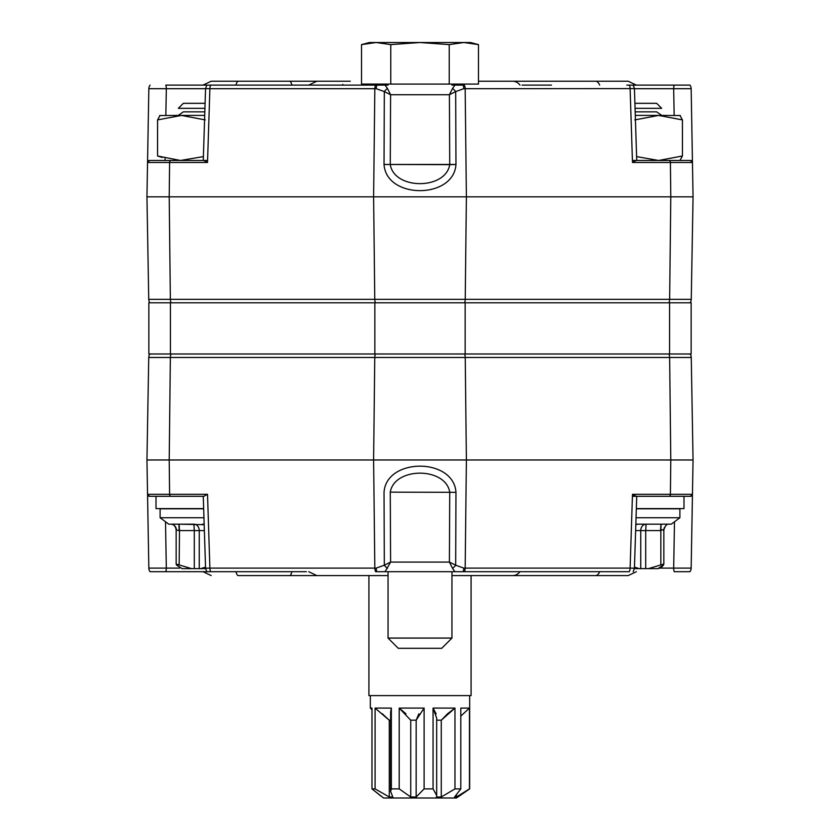 <?xml version="1.0" encoding="UTF-8"?>
<svg xmlns="http://www.w3.org/2000/svg" width="840" height="840" viewBox="0 0 840 840"><rect width="100%" height="100%" fill="white"/><g stroke="black" fill="none" stroke-linecap="round" stroke-linejoin="round"><path stroke-width="1.26" d="M235.358 571.694L150.066 571.694L206.797 571.694L205.569 568.207L209.885 568.113A6.143 3.99 90 0 0 210.683 571.694L306.38 571.694M449.736 492.146C445.515 466.809 394.464 466.862 390.264 492.146L455.963 492.334L455.679 565.204L463.796 568.113L630.115 568.113A6.143 3.99 90 0 1 629.317 571.694L375.627 571.694A6.143 3.99 90 0 1 374.829 568.113L373.611 459.974L693.053 459.974L691.257 357.473L148.743 357.473A6.143 6.143 0 0 1 149.888 353.997A6.143 6.143 0 0 0 148.743 357.473L146.947 459.974L373.611 459.974L374.766 357.473A6.143 3.99 90 0 1 375.522 353.997M464.478 353.997A6.143 3.99 90 0 1 465.234 357.473L466.389 459.974L465.171 568.113A6.143 3.99 90 0 1 464.373 571.694M376.971 571.694A6.143 3.864 -90 0 1 376.205 568.113L384.321 565.204L384.038 492.334C386.159 457.538 453.747 457.359 455.963 492.334L390.264 492.146M632.415 496.325L690.407 496.325L692.454 494.319A2.047 2.047 0 0 1 690.407 496.325L636.237 496.325L632.478 494.319L636.237 496.325M633.202 571.694L634.431 568.207L630.115 568.113L632.478 494.319L692.454 494.319A2.047 2.047 0 0 1 690.407 496.325L692.454 494.319L691.163 568.113A6.143 6.143 0 0 1 689.934 571.694L674.205 571.694A6.143 2.594 -90 0 1 673.68 568.113L674.489 521.766M551.481 571.694L626.819 571.694M674.205 571.694L689.934 571.694M690.113 353.997A6.143 6.143 0 0 1 691.257 357.473A6.143 6.143 0 0 0 690.113 353.997A6.143 6.143 0 0 1 691.257 357.473M150.066 571.694A6.143 6.143 0 0 1 148.838 568.113L147.546 494.319A2.047 2.047 0 0 0 149.594 496.325L147.546 494.319A2.047 2.047 0 0 0 149.594 496.325L203.27 496.325L205.569 568.207M147.546 494.319L207.522 494.319L203.763 496.325L149.594 496.325A2.047 2.047 0 0 1 147.546 494.319L146.947 459.974M256.725 571.694L222.432 571.694M148.838 568.113L166.32 568.113A6.143 2.594 90 0 1 165.795 571.694M452.529 568.333L449.4 562.075L455.679 565.204A6.143 2.457 134.8 0 1 452.529 568.333L454.933 571.694L385.067 571.694L390.6 562.075L449.4 562.075L449.736 492.334M390.264 492.334L390.6 562.075L384.321 565.204A6.143 2.457 45.2 0 0 387.471 568.333M463.796 568.113A6.143 3.864 90 0 1 463.029 571.694L522.081 571.694M690.407 496.325A2.047 2.047 0 0 0 692.454 494.319L693.053 459.974M669.564 302.81L148.848 302.81L148.848 353.997L691.152 353.997L691.152 302.81L669.564 302.81L669.564 353.997M205.569 88.694L166.32 88.694A6.143 2.594 -90 0 0 165.795 85.113L385.067 85.113L387.471 88.463A6.143 2.457 134.8 0 0 384.321 91.602L376.205 88.694A6.143 3.864 -90 0 1 376.971 85.113M390.264 164.661C394.485 189.998 445.536 189.945 449.736 164.661L384.038 164.472L384.321 91.602L390.6 94.731L387.471 88.463M452.529 88.463L449.4 94.731L455.679 91.602A6.143 2.457 -134.8 0 0 452.529 88.463L454.933 85.113L463.029 85.113A6.143 3.864 90 0 1 463.796 88.694L455.679 91.602L455.963 164.472L449.736 164.661M449.736 164.472L455.963 164.472C453.842 199.269 386.253 199.447 384.038 164.472L449.736 164.472L449.4 94.731L390.6 94.731L390.264 164.472M689.934 85.113L674.205 85.113L689.934 85.113A6.143 6.143 0 0 1 691.163 88.694L692.454 162.488A2.047 2.047 0 0 0 690.407 160.482L692.454 162.488A2.047 2.047 0 0 0 690.407 160.482L636.731 160.482L634.431 88.599L463.796 88.694M632.415 160.482L658.613 160.482L632.415 160.482M636.237 160.482L669.081 160.482A2.047 1.334 -90 0 1 670.404 162.488L632.478 162.488L636.237 160.482L632.478 162.488L630.115 88.694A6.143 3.99 90 0 0 629.317 85.113L674.205 85.113L633.202 85.113L634.431 88.599M522.081 85.113L551.481 85.113M464.373 85.113A6.143 3.99 90 0 1 465.171 88.694L466.389 196.833L146.947 196.833L148.743 299.334A6.143 6.143 0 0 0 149.888 302.81M626.819 85.113L629.317 85.113L626.819 85.113M674.205 85.113A6.143 2.594 90 0 0 673.68 88.694L634.431 88.694M690.407 160.482A2.047 2.047 0 0 1 692.454 162.488L693.053 196.833L466.389 196.833L465.234 299.334A6.143 3.99 90 0 1 464.478 302.81M690.113 302.81A6.143 6.143 0 0 0 691.257 299.334A6.143 6.143 0 0 1 690.113 302.81A6.143 6.143 0 0 0 691.257 299.334L693.053 196.833M451.952 85.113L454.933 85.113M209.034 85.113L210.683 85.113A6.143 3.99 90 0 0 209.885 88.694L205.569 88.599L206.797 85.113L165.795 85.113M203.763 160.482L207.522 162.488L203.763 160.482L149.594 160.482L147.546 162.488A2.047 2.047 0 0 1 149.594 160.482L147.546 162.488L148.838 88.694A6.143 6.143 0 0 1 150.066 85.113M174.962 160.482L207.585 160.482M165.102 158.287L165.06 160.482L149.594 160.482A2.047 2.047 0 0 0 148.06 161.165A2.047 2.047 0 0 1 149.594 160.482L203.27 160.482L205.569 88.599M376.205 88.694L209.885 88.694L207.522 162.488L147.546 162.488A2.047 2.047 0 0 1 148.06 161.165A2.047 2.047 0 0 0 147.546 162.488L146.947 196.833M388.048 85.113L384.615 85.113M387.45 164.577L388.048 164.472M451.952 164.472L452.55 164.577M471.082 575.589L471.082 695.604L368.918 695.604L368.918 575.589M418.856 713.843L416.168 720.174L424.116 708.089L424.116 788.886L433.062 788.886L436.674 795.417L436.517 797.002L441.273 797.002L454.965 788.886L454.965 708.089L447.542 713.769M405.972 713.811L399.21 708.089L424.116 708.089M410.739 720.174L410.739 797.002L399.21 788.886L399.21 708.089L410.676 720.174L416.168 720.174L416.147 797.002L424.116 788.886M469.665 695.604L469.665 788.886L456.445 798L383.555 798L371.973 788.886L381.276 796.341M436.149 713.822L433.062 708.089L454.965 708.089L441.357 720.174L436.674 720.174M447.479 713.822L441.357 720.174M390.642 712.11L391.335 708.089L375.081 708.089L389.183 720.174L382.294 713.759M371.973 709.779L370.335 708.089L371.973 708.089L371.973 788.886L375.081 788.886L389.288 797.002L392.816 797.002L390.642 791.427L391.335 788.886L391.335 708.089M390.642 720.174L389.183 720.174M375.081 708.089L375.081 788.886M389.288 720.174L389.288 797.002M433.062 788.886L433.062 708.089L436.674 718.074M441.273 720.174L441.273 797.002M460.803 716.1L469.455 708.089L469.455 788.886L456.445 797.002L454.566 797.002L460.803 788.886L454.965 788.886M460.803 788.886L460.803 708.089L469.455 708.089M456.445 795.249L456.445 797.002M410.739 797.002L416.147 797.002M399.21 788.886L391.335 788.886M635.176 111.846L656.639 111.846L661.721 115.416L635.292 115.406L658.613 115.416L634.788 119.921M634.904 103.32L656.639 103.32L661.658 108.339L635.061 108.339M636.332 508.82L679.896 508.82L679.896 517.734L636.048 517.734M679.896 517.734L671.265 524.181L637.675 524.181A6.405 5.334 -87.3 0 0 635.827 524.633M637.675 524.181L635.838 524.181M635.544 568.627L639.272 568.627L634.462 567.158M663.505 565.058L660.87 567.861L657.941 568.627L645.698 568.627L657.941 568.627L663.505 565.058L663.841 564.05L648.396 568.627M661.059 524.181L660.839 530.576C663.369 529.2 664.251 529.2 663.505 530.576L663.537 530.576M669.018 524.181A6.405 5.723 86.7 0 0 668.861 524.192C666.824 523.813 665.154 525.735 663.841 529.966L663.841 564.05M635.639 530.586L640.752 530.586L640.752 568.627L645.698 568.627L645.698 530.586L640.752 530.586A6.405 5.334 90 0 1 646.097 524.181L645.698 530.586L660.513 530.586L660.975 524.36M656.744 530.586L660.839 530.576L660.839 565.058M637.907 524.181L635.827 524.685M640.752 568.627L634.4 568.627M683.991 496.325L683.991 508.62L636.342 508.62M204.823 111.846L183.362 111.846L178.28 115.406L204.708 115.406L181.388 115.416L157.563 119.921L160.094 115.416M204.939 108.339L178.343 108.339L183.362 103.32L205.097 103.32M193.914 524.181A6.405 5.334 -90 0 1 199.248 530.586L194.303 530.586L193.904 524.181L178.941 524.181L179.161 530.576L176.159 529.966C175.571 526.323 173.901 524.391 171.14 524.192L171.14 524.192A6.405 5.723 -86.7 0 0 170.982 524.181L170.909 524.181A6.405 5.723 -90 0 1 171.024 524.181L168.735 524.181L160.104 517.734L160.104 508.82L203.668 508.82M160.104 517.734L203.952 517.734M176.495 565.058L182.059 568.627L191.604 568.627L176.159 564.05L176.495 565.058M178.941 524.181L171.14 524.192A6.405 5.723 -86.7 0 1 176.41 529.399M205.538 567.158L200.728 568.627L204.456 568.627M205.601 568.627L188.853 568.627M204.172 524.685L179.099 524.181L179.487 530.586L194.303 530.586L194.303 568.627M204.172 524.633A6.405 5.334 87.3 0 0 202.325 524.181L204.162 524.181M204.362 530.586L199.248 530.586L199.248 568.627L200.728 568.627M179.161 565.058L179.487 530.586M203.658 508.62L156.009 508.62L156.009 496.325M636.605 156.597L658.613 160.482L682.437 155.978L679.907 160.482M679.907 115.416L682.437 119.921L658.613 115.416L680.295 115.532M682.437 119.921L682.437 155.978M205.212 119.921L181.388 115.416L159.716 115.532M157.563 119.921L157.563 155.978L180.401 160.472L203.396 156.597M162.141 157.469L157.563 155.978M443.572 42.515L458.409 42.515M392.753 42.515L403.62 42.515M376.152 42.515L361.526 44.615L369.358 42.515L420 42.515L390.768 44.615L376.152 42.515L390.768 44.615L390.768 84.084L449.232 84.084L449.232 44.615L420 42.515L463.848 42.515L449.232 44.615L420 42.515M463.848 42.515L470.642 42.515L478.475 44.615L463.848 42.515M473.204 43.418L478.475 44.615L478.475 84.084L449.232 84.084M390.768 84.084L361.526 84.084L361.526 44.615L370.304 42.871M408.303 42.515L414.257 42.515M451.952 638.075L441.714 648.312L398.286 648.312L388.048 638.075L451.952 638.075L451.952 571.694M668.881 353.997A6.143 3.99 90 0 1 669.638 357.473L670.793 459.974L670.404 494.319A2.047 1.334 90 0 1 669.081 496.325M660.366 568.113L691.163 568.113M171.119 353.997A6.143 3.99 90 0 0 170.363 357.473L169.208 459.974L169.596 494.319A2.047 1.334 90 0 0 170.919 496.325M165.512 521.766L166.32 568.113L179.634 568.113M207.522 494.319L209.885 568.113L376.205 568.113M170.436 302.81L170.436 353.997M374.84 302.81L374.84 353.997M465.161 302.81L465.161 353.997M692.454 162.488L670.404 162.488L670.793 196.833L669.638 299.334L691.257 299.334M691.163 88.694L673.68 88.694L674.153 115.416M148.743 299.334L669.638 299.334A6.143 3.99 90 0 1 668.881 302.81M375.627 85.113A6.143 3.99 90 0 0 374.829 88.694L373.611 196.833L374.766 299.334A6.143 3.99 90 0 0 375.522 302.81M170.919 160.482A2.047 1.334 -90 0 0 169.596 162.488L169.208 196.833L170.363 299.334A6.143 3.99 90 0 0 171.119 302.81M148.838 88.694L166.32 88.694L165.847 115.416M451.952 575.589L512.631 575.589A10.542 9.471 -90 0 0 519.981 571.694M512.631 575.589L595.455 575.589A10.542 5.418 -90 0 0 599.666 571.694M519.981 85.113A10.542 9.471 90 0 0 512.631 81.218L595.455 81.218A10.542 5.418 90 0 1 599.666 85.113M343.287 85.113A10.542 8.526 90 0 0 342.762 84.378M291.879 85.113A10.542 2.951 90 0 0 289.59 81.218L238.297 81.218A10.542 2.951 90 0 0 236.009 85.113M238.297 575.589L289.59 575.589L238.297 575.589A10.542 2.951 -90 0 1 236.009 571.694M289.59 575.589L316.68 575.589L289.59 575.589A10.542 2.951 -90 0 0 291.879 571.694M634.431 568.207L636.731 496.325M390.642 711.911L390.642 791.427M436.674 717.885L436.674 795.228M370.335 695.604L370.335 708.089M664.398 527.457L663.841 529.966M176.159 564.05L176.159 529.966M316.68 575.589L388.048 575.589M308.7 571.694L316.88 575.589M636.363 571.694L628.183 575.589L595.455 575.589M512.631 81.218L478.475 81.218L512.631 81.218M350.291 81.218L316.88 81.218L308.7 85.113M336.672 81.218L316.88 81.218M636.363 85.113L628.183 81.218L595.455 81.218M238.297 81.218L211.208 81.218L238.297 81.218M203.018 85.113L211.208 81.218M289.59 81.218L316.785 81.218M203.018 571.694L211.208 575.589M388.048 638.075L388.048 571.694"/></g></svg>
